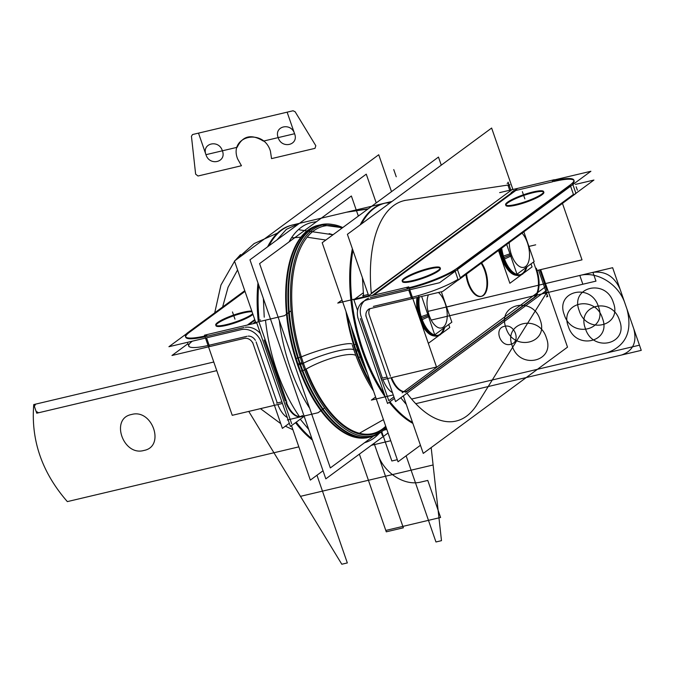 <?xml version="1.0" encoding="UTF-8"?>
<svg xmlns="http://www.w3.org/2000/svg" width="675" height="675" viewBox="0 0 675 675"><rect width="100%" height="100%" fill="white"/><g stroke="black" fill="none" stroke-linecap="round" stroke-linejoin="round"><path stroke-width="1.01" d="M310.348 480.111L291.499 425.663L310.348 480.111L323.03 470.77L310.348 480.111M255.952 323.021L234.478 261.006L378.734 154.744L391.517 191.666L378.734 154.744L234.478 261.006L255.952 323.021M258.162 320.296L258.289 321.578A115.163 56.219 -103.3 0 1 257.985 282.935M292.368 225.087A115.163 56.219 76.7 0 0 268.937 245.835A115.163 56.219 -103.3 0 1 292.368 225.087M258.702 285.027A115.163 56.219 76.7 0 0 259.124 320.279L260.491 319.958L259.124 320.279A115.163 56.219 -103.3 0 1 258.702 285.027A115.163 56.219 76.7 0 0 259.124 320.279A115.163 56.219 -103.3 0 1 258.702 285.027A115.163 56.219 -103.3 0 0 259.124 320.279L260.491 319.958L259.124 320.279M291.111 310.812L284.512 315.672L253.749 322.945L255.488 321.663M256.694 322.751L291.634 423.664M298.957 415.834A115.163 56.219 76.7 0 1 265.503 320.169A115.163 56.219 76.7 0 0 298.957 415.834A115.163 56.219 -103.3 0 1 265.503 320.169A115.163 56.219 76.7 0 0 298.957 415.834A115.163 56.219 -103.3 0 1 272.514 356.923M388.066 433.004L325.823 478.853L249.969 259.808L366.263 174.15L376.228 202.922M359.421 215.308L358.13 215.494L359.421 215.308M313.757 222.117L316.465 221.712L313.757 222.117A113.231 55.282 76.7 0 0 289.035 241.912A113.231 55.282 76.7 0 1 313.757 222.117A113.231 55.282 76.7 0 0 289.035 241.912A113.231 55.282 76.7 0 1 313.757 222.117A113.231 55.282 76.7 0 0 289.035 241.912M279.332 320.633A113.231 55.282 76.7 0 0 309.682 408.282A113.231 55.282 76.7 0 1 279.332 320.633A113.231 55.282 76.7 0 0 309.682 408.282A113.231 55.282 76.7 0 1 279.332 320.633A113.231 55.282 76.7 0 0 309.682 408.282M364.618 442.673A113.231 55.282 76.7 0 0 379.131 433.443A113.231 55.282 76.7 0 1 364.618 442.673A113.231 55.282 76.7 0 0 379.131 433.443A113.231 55.282 76.7 0 1 364.618 442.673A113.231 55.282 76.7 0 0 379.131 433.443M291.532 225.205L348.536 211.731L368.263 208.786M293.077 224.918A1.932 1.688 -98.5 0 0 292.174 225.138M292.258 225.113L292.874 224.969M287.348 419.977L318.119 412.703L324.591 407.928M312.39 440.058A115.163 56.219 -103.3 0 1 295.532 422.693M267.604 246.822A115.163 56.219 -103.3 0 1 291.423 225.307L299.354 223.433M299.253 223.509L286.386 229.34L276.927 239.954M263.368 298.493L264.237 317.191M300.257 419.209L308.728 429.477M311.926 438.725A115.163 56.219 -103.3 0 1 296.241 422.162A115.163 56.219 76.7 0 0 311.926 438.725A115.163 56.219 -103.3 0 1 296.241 422.162A115.163 56.219 76.7 0 0 311.926 438.725A115.163 56.219 -103.3 0 1 296.241 422.162M316.162 221.754L312.567 222.294M383.653 430.203L386.834 429.443M358.341 216.101L356.484 210.735M356.198 209.917L351.38 195.995L259.588 263.613L330.337 467.927L373.562 436.084M318.735 225.205A108.979 53.207 76.7 0 0 298.223 364.837A108.979 53.207 -103.3 0 1 318.735 225.205M332.741 224.53A108.979 53.207 76.7 0 0 320.988 224.674A108.979 53.207 76.7 0 0 302.771 370.609L299.894 371.284A108.979 53.207 76.7 0 1 318.102 225.357L320.988 224.674M320.355 224.826A108.979 53.207 76.7 0 0 299.843 364.458A108.979 53.207 -103.3 0 1 320.355 224.826M304.577 369.908A3.476 0.802 159.1 0 1 301.548 370.87M302.307 363.673A3.476 0.616 160.9 0 1 300.468 364.298A3.476 0.616 -19.1 0 0 302.307 363.673A3.476 0.616 160.9 0 1 300.468 364.298L297.599 364.989L300.476 364.306A3.476 0.616 -19.1 0 0 302.307 363.673A3.476 0.616 160.9 0 1 300.468 364.298M341.947 228.175A106.912 52.194 76.7 0 0 296.207 259.732A106.912 52.194 76.7 0 0 303.413 363.184A106.912 52.194 76.7 0 1 296.207 259.732A106.912 52.194 76.7 0 1 341.947 228.175A106.912 52.194 76.7 0 0 296.207 259.732A106.912 52.194 76.7 0 0 303.413 363.184A106.912 52.194 76.7 0 1 296.207 259.732A106.912 52.194 76.7 0 1 341.947 228.175A106.912 52.194 76.7 0 0 296.207 259.732A106.912 52.194 76.7 0 0 303.413 363.184A32.906 5.847 160.9 0 1 353.86 349.793A32.906 5.847 -19.1 0 0 303.413 363.184A106.912 52.194 76.7 0 0 385.923 426.802A106.912 52.194 76.7 0 1 303.413 363.184A32.906 5.847 160.9 0 1 353.86 349.793A32.906 5.847 -19.1 0 0 303.413 363.184A106.912 52.194 76.7 0 0 385.923 426.802A106.912 52.194 76.7 0 1 303.413 363.184A32.906 5.847 160.9 0 1 353.86 349.793M342.765 227.568A108.312 52.878 76.7 0 0 294.612 260.44A108.312 52.878 76.7 0 0 304.611 369.993A32.906 7.602 159.1 0 1 355.885 355.497M356.349 351.101A108.979 53.207 76.7 0 1 347.169 314.896A108.979 53.207 76.7 0 0 356.349 351.101A108.979 53.207 76.7 0 0 370.879 383.349A108.979 53.207 -103.3 0 1 356.349 351.101L357.961 350.713A108.979 53.207 -103.3 0 1 350.975 325.89A108.979 53.207 76.7 0 0 357.961 350.713A108.979 53.207 76.7 0 0 367.521 373.655A108.979 53.207 -103.3 0 1 357.961 350.713A108.979 53.207 76.7 0 0 367.521 373.655A108.979 53.207 -103.3 0 1 357.961 350.713L356.349 351.101A108.979 53.207 76.7 0 0 370.879 383.349A108.979 53.207 76.7 0 1 356.349 351.101A108.979 53.207 -103.3 0 1 347.169 314.896A108.979 53.207 76.7 0 0 356.349 351.101L357.961 350.713A108.979 53.207 -103.3 0 1 350.975 325.89A108.979 53.207 76.7 0 0 357.961 350.713A108.979 53.207 76.7 0 0 367.521 373.655M353.033 331.83A108.979 53.207 76.7 0 0 360.889 356.864L358.012 357.548A108.979 53.207 76.7 0 1 345.98 311.453M361.614 356.602A3.476 0.802 159.1 0 1 360.88 356.847M359.429 350.291A3.476 0.616 160.9 0 1 358.585 350.553A3.476 0.616 -19.1 0 0 359.429 350.291A3.476 0.616 160.9 0 1 358.585 350.553A3.476 0.616 -19.1 0 0 359.429 350.291A3.476 0.616 160.9 0 1 358.585 350.553M357.218 343.913A3.476 0.43 162.7 0 1 355.261 344.419M365.631 368.212A108.979 53.207 76.7 0 1 356.484 344.14L353.599 344.815A108.979 53.207 76.7 0 0 371.9 386.294M386.277 427.84A108.312 52.878 76.7 0 1 300.232 357.345A32.906 4.067 162.7 0 1 331.324 346.984A32.906 4.067 162.7 0 1 351.979 343.913M352.316 345.026A108.312 52.878 76.7 0 0 373.553 391.078M300.215 357.294A3.476 0.43 162.7 0 1 297.143 358.155M306.146 369.082A106.203 51.848 76.7 0 0 385.729 426.254M370.507 436.936A108.979 53.207 -103.3 0 1 299.843 364.458A108.979 53.207 76.7 0 0 370.507 436.936M371.14 436.784A108.979 53.207 76.7 0 1 298.358 357.877L295.481 358.56A108.979 53.207 76.7 0 0 368.263 437.468L371.14 436.784A108.979 53.207 76.7 0 0 381.721 431.646L391.846 460.983L397.313 459.692L391.846 460.983L397.313 459.692L391.846 460.983L381.696 431.663M368.887 437.316A108.979 53.207 -103.3 0 1 298.223 364.837A108.979 53.207 76.7 0 0 368.887 437.316M347.389 234.309L368.862 296.317L347.389 234.309L491.636 128.047L512.916 189.489L491.636 128.047L347.389 234.309M403.338 395.879L423.259 453.414L567.515 347.152L540.667 269.62L567.515 347.152L423.259 453.414L403.338 395.879M477.039 404.468A113.231 55.282 -103.3 0 1 406.966 393.204A113.231 55.282 76.7 0 0 477.039 404.468L545.695 294.216L477.039 404.468A113.231 55.282 -103.3 0 1 406.966 393.204A113.231 55.282 76.7 0 0 477.039 404.468L545.695 294.216L477.039 404.468A113.231 55.282 76.7 0 1 406.966 393.204M544.818 291.668L545.535 293.752M406.316 200.23L507.904 185.077L406.316 200.23A113.231 55.282 76.7 0 0 371.301 293.304A113.231 55.282 -103.3 0 1 406.316 200.23L507.904 185.077L406.316 200.23A113.231 55.282 76.7 0 0 371.301 293.304L510.005 191.135L371.301 293.304A113.231 55.282 -103.3 0 1 406.316 200.23A113.231 55.282 76.7 0 0 371.301 293.304L510.005 191.135M508.106 185.659L509.701 190.257M402.14 392.833L546.37 286.107M393.255 394.934L371.368 400.106L375.604 396.993M360.357 318.583L388.792 400.688L393.938 396.9M357.581 310.559L353.852 299.776L363.201 292.891M362.72 297.776A115.163 56.219 -103.3 0 1 362.652 297.194A115.163 56.219 76.7 0 0 362.72 297.776A115.163 56.219 -103.3 0 1 362.652 297.194A115.163 56.219 -103.3 0 0 362.72 297.776M441.264 165.156L438.472 157.072L322.186 242.73L398.031 461.776L420.441 445.272M546.455 296.899A1.932 0.945 76.7 0 0 546.573 296.89A1.932 0.945 76.7 0 0 547.147 295.532A1.932 0.945 76.7 0 0 546.463 293.532M475.715 406.595L478.145 402.688M508.115 182.157L510.832 189.987M538.574 270.118L547.746 296.603M512.772 189.076L368.542 295.802L337.77 303.083L341.997 299.962M362.517 295.836L368.229 294.486L362.517 295.836M384.446 203.318A115.163 56.219 76.7 0 0 383.982 203.428A115.163 56.219 76.7 0 0 360.197 224.868M352.367 248.678A115.163 56.219 76.7 0 0 385.324 397.052M389.222 402.266A115.163 56.219 76.7 0 0 412.864 423.377M406.316 404.468L400.773 397.761M363.656 297.548L362.424 277.72M382.598 208.373L389.838 203.04M384.927 203.2A115.163 56.219 76.7 0 0 361.53 223.889A115.163 56.219 -103.3 0 1 386.302 202.913A115.163 56.219 76.7 0 0 361.53 223.889A115.163 56.219 76.7 0 1 386.302 202.913M352.949 250.366A115.163 56.219 76.7 0 0 384.218 393.863A115.163 56.219 -103.3 0 1 352.949 250.366A115.163 56.219 76.7 0 0 384.218 393.863A115.163 56.219 76.7 0 1 352.949 250.366M389.931 401.743A115.163 56.219 76.7 0 0 412.535 422.44A115.163 56.219 -103.3 0 1 389.931 401.743A115.163 56.219 76.7 0 0 412.535 422.44A115.163 56.219 76.7 0 1 389.931 401.743M390.572 202.5L386.893 203.048M391.981 201.462L346.343 212.245L367.942 209.031M387.264 202.753L391.627 201.715L387.264 202.753M507.17 183.457A1.932 0.945 -103.3 0 1 507.575 183.085A1.932 0.945 -103.3 0 1 509.034 185.439M509.87 184.79L506.267 185.321M354.164 299.793L408.78 286.883L436.523 367.014L381.907 379.924M373.351 306.408L411.294 297.439L373.351 306.408L411.294 297.439L408.729 290.014L411.294 297.439L373.351 306.408L411.294 297.439L408.729 290.014L411.539 298.131M369.276 315.149A7.729 6.607 -126.4 0 1 369.993 308.661A7.729 6.607 -126.4 0 0 369.276 315.149A7.729 6.607 -126.4 0 1 369.993 308.661A7.729 6.607 -126.4 0 0 369.276 315.149A7.729 6.607 -126.4 0 1 369.976 308.686M369.52 315.849L390.437 376.245M381.797 378.287L387.062 377.047L382.421 378.135L361.513 317.739L382.421 378.135L387.062 377.047L382.421 378.135L361.513 317.739M364.289 300.957A17.162 14.664 -126.4 0 0 361.268 317.048A17.162 14.664 53.6 0 1 368.668 298.148A17.162 14.664 -126.4 0 0 365.664 299.784M370.322 297.641L408.257 288.672M457.507 267.95L457.498 267.941A38.644 6.868 160.9 0 1 407 288.217M409.312 288.419A38.644 6.868 -19.1 0 0 454.95 270.565A38.644 6.868 -19.1 0 1 409.312 288.419A38.644 6.868 -19.1 0 0 454.95 270.565A38.644 6.868 -19.1 0 1 409.312 288.419A38.644 6.868 -19.1 0 0 453.001 271.747M457.447 269.57L460.282 277.771L457.447 269.57L460.282 277.771L457.447 269.57L460.282 277.771L573.438 194.425L460.282 277.771L573.438 194.425L570.594 186.216L573.438 194.425L570.594 186.216L573.438 194.425L460.282 277.771L573.438 194.425L570.594 186.216M457.987 279.332A38.644 6.868 160.9 0 1 412.349 297.186A38.644 6.868 160.9 0 0 457.987 279.332A38.644 6.868 160.9 0 1 412.349 297.186A38.644 6.868 160.9 0 0 457.987 279.332A38.644 6.868 160.9 0 1 412.627 297.118M372.237 295.523L517.295 188.671M365.993 300.122L439.585 282.724L590.895 171.264L554.327 179.913M457.245 269.004L570.4 185.65M574.096 180.765A38.644 6.868 -19.1 0 1 572.602 183.811A38.644 6.868 -19.1 0 0 553.745 181.507A38.644 6.868 -19.1 0 1 573.927 180.444M552.707 181.752L515.801 190.477L373.655 295.186L515.801 190.477L552.707 181.752L515.801 190.477L373.655 295.186L515.801 190.477L552.707 181.752L515.801 190.477L373.655 295.186M402.41 281.627A20.098 3.569 -19.1 0 0 412.99 281.247A20.098 3.569 160.9 0 1 404.333 279.087A20.098 3.569 160.9 0 1 429.806 268.861A20.098 3.569 160.9 0 1 438.463 271.021A20.098 3.569 160.9 0 1 412.99 281.247A20.098 3.569 -19.1 0 0 440.387 268.481M505.862 205.428A20.098 3.569 -19.1 0 0 516.451 205.04A20.098 3.569 160.9 0 1 507.786 202.888A20.098 3.569 160.9 0 1 533.258 192.653A20.098 3.569 160.9 0 1 541.924 194.813A20.098 3.569 160.9 0 1 516.451 205.04A20.098 3.569 -19.1 0 0 543.839 192.274M368.044 299.649A17.162 14.664 -126.4 0 0 362.753 301.927A17.162 14.664 -126.4 0 0 358.611 319.874M514.063 190.477L511.152 192.62A17.162 14.664 53.6 0 1 514.156 190.983M357.784 317.537L387.551 403.498L394.462 398.41M392.453 392.631A23.186 11.323 -103.3 0 1 382.987 379.671A23.186 11.323 -103.3 0 0 392.453 392.631A23.186 11.323 -103.3 0 1 382.987 379.671A23.186 11.323 -103.3 0 0 392.453 392.631A23.186 11.323 -103.3 0 1 383.105 379.966M408.535 390.277A23.186 11.323 -103.3 0 1 406.097 391.517A23.186 11.323 -103.3 0 1 391.627 377.629M390.994 377.781A23.186 11.323 76.7 0 0 407.599 390.665A23.186 11.323 76.7 0 1 390.994 377.781A23.186 11.323 76.7 0 0 407.599 390.665A23.186 11.323 76.7 0 1 390.994 377.781A23.186 11.323 76.7 0 0 405.473 391.669M365.799 315.638L395.567 401.6L546.868 290.149L539.831 269.823M407.936 390.42L533.402 297.996M533.689 297.785A23.186 11.323 76.7 0 0 535.916 269.08A23.186 11.323 76.7 0 1 533.689 297.785A23.186 11.323 76.7 0 0 535.916 269.08A23.186 11.323 76.7 0 1 533.689 297.785A23.186 11.323 76.7 0 0 535.916 269.08M535.68 268.388L533.486 262.06M481.275 296.359A20.098 9.813 76.7 0 0 484.743 270.692A20.098 9.813 76.7 0 0 481.148 263.267A20.098 9.813 -103.3 0 1 484.743 270.692A20.098 9.813 -103.3 0 1 482.811 295.574A20.098 9.813 -103.3 0 1 467.935 283.078A20.098 9.813 -103.3 0 1 465.969 274.455A20.098 9.813 76.7 0 0 467.935 283.078A20.098 9.813 76.7 0 0 480.963 296.443M371.081 308.441A7.729 6.607 -126.4 0 0 368.348 309.521A7.729 6.607 -126.4 0 0 366.635 317.976M369.031 308.888L442.623 291.49L593.933 180.039L575.362 184.427M454.748 269.983L572.425 183.296L575.944 193.447L458.257 280.133L454.748 269.983M569.641 185.338L569.641 185.347A38.644 6.868 -19.1 0 0 573.86 180.082A38.644 6.868 -19.1 0 0 552.471 181.069M499.643 192.628L554.259 179.719M562.452 203.377L582.01 259.85L537.055 270.481M534.001 297.852A23.186 11.323 76.7 0 0 536.304 268.245M405.709 392.369L536.836 295.777M430.616 267.933A20.098 3.569 -19.1 0 0 411.117 274.514A20.098 3.569 -19.1 0 0 402.173 280.943A20.098 3.569 -19.1 0 0 413.843 280.294M440.167 268.169A20.098 3.569 -19.1 0 0 429.806 268.861A20.098 3.569 -19.1 0 0 402.384 281.247M411.699 280.8A20.098 3.569 -19.1 0 0 431.198 274.21A20.098 3.569 -19.1 0 0 440.151 267.789A20.098 3.569 -19.1 0 0 428.473 268.439M517.295 204.086A20.098 3.569 160.9 0 1 505.626 204.736A20.098 3.569 160.9 0 1 514.578 198.307A20.098 3.569 160.9 0 1 534.077 191.725M543.628 191.962A20.098 3.569 -19.1 0 0 533.258 192.653A20.098 3.569 -19.1 0 0 506.14 204.415M531.934 192.232A20.098 3.569 160.9 0 1 543.603 191.582A20.098 3.569 160.9 0 1 534.651 198.011A20.098 3.569 160.9 0 1 515.152 204.593M468.172 281.745A20.098 9.813 76.7 0 0 481.596 296.291A20.098 9.813 76.7 0 0 484.954 269.384M485.764 271.73A20.098 9.813 76.7 0 0 481.638 262.913M466.568 274.008A20.098 9.813 76.7 0 0 468.982 284.091M254.964 320.152L248.763 324.717M186.958 333.433L168.927 346.714L242.519 329.316M245 291.389L189.937 331.948M189.413 332.336A38.644 6.868 -19.1 0 0 205.023 336.724A38.644 6.868 -19.1 0 1 189.413 332.336A38.644 6.868 -19.1 0 0 205.023 336.724A38.644 6.868 -19.1 0 1 189.413 332.336A38.644 6.868 -19.1 0 0 185.718 337.213A38.644 6.868 -19.1 0 0 204.761 336.783M206.078 336.479L244.021 327.51M247.354 325.055L254.77 319.587M215.975 325.713A20.098 3.569 -19.1 0 0 226.564 325.325A20.098 3.569 -19.1 0 0 252.956 314.356A20.098 3.569 160.9 0 1 226.564 325.325A20.098 3.569 160.9 0 1 217.898 323.173A20.098 3.569 160.9 0 1 243.371 312.947A20.098 3.569 160.9 0 1 252.062 311.766A20.098 3.569 -19.1 0 0 243.371 312.947A20.098 3.569 -19.1 0 0 216.253 324.709M240.486 329.813A17.162 14.664 53.6 0 1 261.427 342.849M260.474 333.661A17.162 14.664 -126.4 0 0 245.303 327.265A17.162 14.664 -126.4 0 1 260.474 333.661A17.162 14.664 -126.4 0 0 245.303 327.265A17.162 14.664 -126.4 0 1 260.474 333.661A17.162 14.664 -126.4 0 0 245.303 327.265M304.172 416.323L290.402 426.465L260.634 340.504M264.119 340.014L285.272 401.11M285.837 402.646A23.186 11.323 76.7 0 0 302.434 415.53A23.186 11.323 76.7 0 1 285.837 402.646A23.186 11.323 76.7 0 0 302.434 415.53A23.186 11.323 76.7 0 1 285.837 402.646A23.186 11.323 76.7 0 0 300.308 416.534M289.297 423.276L282.395 428.363L252.627 342.402M287.297 417.496A23.186 11.323 -103.3 0 1 277.822 404.536A23.186 11.323 -103.3 0 0 287.297 417.496A23.186 11.323 -103.3 0 1 277.822 404.536A23.186 11.323 -103.3 0 0 287.297 417.496A23.186 11.323 -103.3 0 1 277.94 404.831M256.103 341.913L277.265 403L256.103 341.913L277.265 403L281.897 401.912L277.265 403L256.103 341.913L277.265 403L281.897 401.912L276.632 403.152M243.523 338.597A7.729 6.607 53.6 0 1 253.403 344.748M255.395 340.36A7.729 6.607 -126.4 0 0 248.231 336.116A7.729 6.607 53.6 0 1 255.395 340.36A7.729 6.607 -126.4 0 0 248.231 336.116A7.729 6.607 53.6 0 1 255.395 340.36A7.729 6.607 53.6 0 0 248.231 336.116M187.962 343.702L171.965 355.489L245.557 338.082M247.05 336.277L209.115 345.246L247.05 336.277L209.115 345.246L247.05 336.277L209.115 345.246L206.542 337.821L209.351 345.938M208.06 345.49A38.644 6.868 160.9 0 1 192.35 341.179A38.644 6.868 160.9 0 0 208.06 345.49A38.644 6.868 160.9 0 1 192.35 341.179A38.644 6.868 160.9 0 0 208.06 345.49A38.644 6.868 160.9 0 1 188.755 345.988M244.763 290.697L186.916 333.307M189.7 331.265A38.644 6.868 -19.1 0 0 185.482 336.53A38.644 6.868 -19.1 0 0 206.871 335.543M259.107 322.27L286.858 402.401M256.719 322.836L204.491 335.188L232.242 415.319L282.428 403.448M300.932 416.382A23.186 11.323 -103.3 0 1 286.462 402.494M242.047 312.517A20.098 3.569 160.9 0 1 251.817 311.082M252.712 313.664A20.098 3.569 160.9 0 1 225.264 324.877M227.407 324.371A20.098 3.569 160.9 0 1 215.738 325.021A20.098 3.569 160.9 0 1 224.691 318.6A20.098 3.569 160.9 0 1 244.19 312.01M428.33 343.339L449.778 327.535L448.723 324.498M416.998 297.548A25.507 12.454 76.7 0 0 417.774 312.863A25.507 12.454 -103.3 0 1 416.998 297.548A25.507 12.454 76.7 0 0 417.774 312.863A25.507 12.454 -103.3 0 1 416.998 297.548A25.507 12.454 76.7 0 0 417.774 312.863M421.723 324.27A25.507 12.454 76.7 0 0 433.941 335.897A25.507 12.454 -103.3 0 1 421.723 324.27A25.507 12.454 76.7 0 0 433.941 335.897A25.507 12.454 -103.3 0 1 421.723 324.27A25.507 12.454 -103.3 0 0 433.941 335.897M420.314 320.195L420.913 320.051M422.246 319.739A25.507 12.454 -103.3 0 1 419.268 297.008M418.787 296.241A25.507 12.454 76.7 0 0 421.073 318.414A25.507 12.454 -103.3 0 1 418.635 297.16A25.507 12.454 76.7 0 0 421.073 318.414A25.507 12.454 76.7 0 0 437.619 335.374A25.507 12.454 76.7 0 0 443.458 329.349A25.507 12.454 -103.3 0 1 421.073 318.414A25.507 12.454 76.7 0 0 443.458 329.349A25.507 12.454 76.7 0 1 421.073 318.414A25.507 12.454 -103.3 0 1 418.635 297.16A25.507 12.454 76.7 0 0 421.073 318.414A25.507 12.454 -103.3 0 0 443.391 329.527M445.508 304.501A19.187 9.366 76.7 0 0 438.556 292.604A19.187 9.366 76.7 0 0 438.413 292.486M428.431 294.848A19.187 9.366 76.7 0 0 429.494 316.305L422.196 319.621M421.613 319.882L420.955 320.178A26.03 12.707 76.7 0 1 417.867 297.337M428.06 315.605L421.673 318.17M441.34 291.794L451.862 322.186L434.717 334.817L421.673 296.443M444.732 302.265A19.187 9.366 76.7 0 1 445.871 323.553A19.187 9.366 76.7 0 1 428.718 314.061L419.909 317.14A26.03 12.707 76.7 0 0 439.636 334.893M419.276 317.216L419.884 317.073M444.69 327.468A25.507 12.454 -103.3 0 1 438.244 335.222A25.507 12.454 -103.3 0 1 421.217 316.752M531.006 263.891L532.06 266.929L509.87 283.272L498.513 250.484M499.568 249.699A25.507 12.454 76.7 0 0 501.719 258.188A25.507 12.454 76.7 0 0 516.223 275.29A25.507 12.454 -103.3 0 1 501.719 258.188A25.507 12.454 -103.3 0 1 499.568 249.699A25.507 12.454 76.7 0 0 501.719 258.188L502.656 257.968L501.719 258.188A25.507 12.454 76.7 0 0 516.223 275.29A25.507 12.454 -103.3 0 1 501.719 258.188A25.507 12.454 -103.3 0 1 499.568 249.699A25.507 12.454 76.7 0 0 501.719 258.188L502.656 257.968M501.626 259.816L503.187 259.445M504.52 259.124A25.507 12.454 -103.3 0 1 501.677 248.147M527.791 243.894A19.187 9.366 76.7 0 0 522.028 233.153M509.271 242.553A19.187 9.366 76.7 0 0 511.777 255.69L504.478 259.006M503.896 259.276L503.238 259.571A26.03 12.707 76.7 0 1 500.445 249.058M510.342 254.998L503.955 257.563M503.356 257.799A25.507 12.454 -103.3 0 1 501.095 248.577A25.507 12.454 76.7 0 0 503.356 257.799A25.507 12.454 76.7 0 0 519.893 274.767A25.507 12.454 76.7 0 0 525.741 268.743A25.507 12.454 -103.3 0 1 503.356 257.799A25.507 12.454 76.7 0 0 525.741 268.743A25.507 12.454 76.7 0 1 503.356 257.799A25.507 12.454 -103.3 0 1 501.095 248.577A25.507 12.454 76.7 0 0 503.356 257.799A25.507 12.454 -103.3 0 0 525.665 268.92M523.842 231.82L534.144 261.579L516.999 274.21L506.689 244.451M527.015 241.658A19.187 9.366 76.7 0 1 528.154 262.946A19.187 9.366 76.7 0 1 511 253.454L502.183 256.534A26.03 12.707 76.7 0 0 521.918 274.286M500.588 256.837L502.166 256.466M526.972 266.861A25.507 12.454 -103.3 0 1 520.526 274.615A25.507 12.454 -103.3 0 1 503.491 256.146M268.937 245.835A115.163 56.219 -103.3 0 1 293.11 224.918A115.163 56.219 76.7 0 0 268.937 245.835A115.163 56.219 -103.3 0 1 293.11 224.918M333.011 234.757L329.172 233.618L333.011 234.757L299.447 229.854L333.011 234.757L329.172 233.618L333.011 234.757L299.447 229.854L333.011 234.757M406.122 455.819L435.957 541.974L441.484 540.667L431.173 447.584L441.484 540.667L431.173 447.584L441.484 540.667L435.957 541.974L441.484 540.667L435.957 541.974L406.122 455.819M240.553 254.576L235.195 260.474L240.553 254.576L235.195 260.474L254.18 243.54L277.501 233.094L254.18 243.54L235.204 260.466L240.553 254.576L241.093 256.129L240.553 254.576M234.562 261.25L220.953 285.027L214.718 312.829L220.953 285.027L234.562 261.25L220.953 285.027L214.718 312.829L220.953 285.027L234.562 261.25L220.953 285.027L214.718 312.829L220.953 285.027L234.562 261.25L220.953 285.027L214.718 312.829L220.953 285.027L234.562 261.25M248.763 411.413L341.803 564.233L347.33 562.933L316.963 475.234L347.33 562.933L316.963 475.234L347.33 562.933L341.803 564.233L347.33 562.933L341.803 564.233L248.763 411.413L300.468 496.336L433.097 464.982L431.173 447.584L433.097 464.982L300.468 496.336L433.097 464.982L300.468 496.336L248.763 411.413L341.803 564.233L248.763 411.413M36.737 413.201L216.768 370.634L36.737 413.201L216.768 370.634L36.737 413.201L34.374 406.375L36.737 413.201M213.781 362.011L35.598 404.139L34.374 406.375L35.598 404.139L34.374 406.375L35.598 404.139L213.781 362.011L33.75 404.578C30.839 440.26 42.036 472.601 67.348 501.609L298.839 446.867L67.348 501.609C42.036 472.601 30.839 440.26 33.75 404.578L36.112 411.404L38.585 412.762L216.768 370.634L38.585 412.762L36.112 411.404L38.585 412.762L36.112 411.404L33.75 404.578C30.839 440.26 42.036 472.601 67.348 501.609C42.036 472.601 30.839 440.26 33.75 404.578L36.112 411.404L33.75 404.578L213.781 362.011M143.969 450.444C123.188 456.562 109.966 418.399 131.524 414.509C152.314 408.383 165.527 446.546 143.969 450.444C123.188 456.562 109.966 418.399 131.524 414.509C152.314 408.383 165.527 446.546 143.969 450.444C123.188 456.562 109.966 418.399 131.524 414.509C152.314 408.383 165.527 446.546 143.969 450.444C123.188 456.562 109.966 418.399 131.524 414.509C152.314 408.383 165.527 446.546 143.969 450.444M393.753 169.585L396.242 176.774M192.561 134.528L191.438 136.266L195.632 174.15L198.003 176.006L241.456 165.729L237.6 158.87C228.555 135.928 263.41 127.685 270.422 151.107L271.536 158.617L314.997 148.348L315.816 145.732L295.127 111.746L293.06 110.767L192.561 134.528L191.438 136.266L195.632 174.15L198.003 176.006L241.456 165.729L237.6 158.87C228.555 135.928 263.41 127.685 270.422 151.107L271.536 158.617L314.997 148.348L315.816 145.732L295.127 111.746L293.06 110.767L192.561 134.528L191.438 136.266L195.632 174.15L198.003 176.006L241.456 165.729L237.6 158.87C228.555 135.928 263.41 127.685 270.422 151.107L271.536 158.617L314.997 148.348L315.816 145.732L295.127 111.746L293.06 110.767L192.561 134.528L191.438 136.266L195.632 174.15L198.003 176.006L241.456 165.729L237.6 158.87C228.555 135.928 263.41 127.685 270.422 151.107L271.536 158.617L314.997 148.348L315.816 145.732L295.127 111.746L293.06 110.767L192.561 134.528M294.587 133.734C299.109 145.201 281.677 149.318 278.176 137.607C273.653 126.141 291.085 122.023 294.587 133.734C299.109 145.201 281.677 149.318 278.176 137.607C273.653 126.141 291.085 122.023 294.587 133.734L287.12 112.168L198.501 133.127L205.968 154.685C201.445 143.218 218.869 139.092 222.379 150.803C226.901 162.278 209.469 166.396 205.968 154.685C201.445 143.218 218.869 139.092 222.379 150.803C226.901 162.278 209.469 166.396 205.968 154.685L237.144 147.31C242.62 135.759 251.37 133.692 263.402 141.1L294.587 133.734L287.12 112.168L198.501 133.127L205.968 154.685L237.144 147.31C242.62 135.759 251.37 133.692 263.402 141.1L294.587 133.734C299.109 145.201 281.677 149.318 278.176 137.607C273.653 126.141 291.085 122.023 294.587 133.734C299.109 145.201 281.677 149.318 278.176 137.607C273.653 126.141 291.085 122.023 294.587 133.734L287.12 112.168L198.501 133.127L205.968 154.685C201.445 143.218 218.869 139.092 222.379 150.803C226.901 162.278 209.469 166.396 205.968 154.685C201.445 143.218 218.869 139.092 222.379 150.803C226.901 162.278 209.469 166.396 205.968 154.685L237.144 147.31C242.62 135.759 251.37 133.692 263.402 141.1L294.587 133.734L287.12 112.168L198.501 133.127L205.968 154.685L237.144 147.31C242.62 135.759 251.37 133.692 263.402 141.1L294.587 133.734M504.385 326.346C493.611 328.286 500.217 347.372 510.612 344.309C521.387 342.368 514.78 323.283 504.385 326.346C493.611 328.286 500.217 347.372 510.612 344.309C521.387 342.368 514.78 323.283 504.385 326.346C493.611 328.286 500.217 347.372 510.612 344.309C521.387 342.368 514.78 323.283 504.385 326.346C493.611 328.286 500.217 347.372 510.612 344.309C521.387 342.368 514.78 323.283 504.385 326.346M359.378 454.14L386.277 531.833L403.346 527.799L377.873 454.224L403.346 527.799L386.277 531.833L403.346 527.799L386.277 531.833L359.378 454.14L385.796 530.432L440.606 517.472L427.773 480.423L421.141 481.992C404.291 486.43 383.754 472.694 377.873 454.224L374.085 443.298L377.873 454.224C383.754 472.694 404.291 486.43 421.141 481.992C404.291 486.43 383.754 472.694 377.873 454.224C383.754 472.694 404.291 486.43 421.141 481.992L427.773 480.423L421.141 481.992L427.773 480.423L440.606 517.472L427.773 480.423L440.606 517.472L385.796 530.432L440.606 517.472L385.796 530.432L359.378 454.14L386.277 531.833L359.378 454.14M381.181 432.008L382.447 435.653L381.181 432.008M371.351 445.314L390.749 440.733L371.351 445.314M329.214 224.252A108.979 53.207 76.7 0 0 299.843 364.458A108.979 53.207 76.7 0 0 378.683 433.477A108.979 53.207 -103.3 0 1 299.843 364.458L298.223 364.837L299.843 364.458A108.979 53.207 -103.3 0 1 329.214 224.252A108.979 53.207 76.7 0 0 299.843 364.458A108.979 53.207 76.7 0 0 378.683 433.477M315.858 225.889L319.545 225.011A108.979 53.207 76.7 0 0 298.223 364.837A108.979 53.207 76.7 0 0 369.672 437.122A108.979 53.207 -103.3 0 1 298.223 364.837A108.979 53.207 -103.3 0 1 319.528 225.028A108.979 53.207 76.7 0 0 298.223 364.837L299.843 364.458M359.395 433.257L383.442 419.639L359.395 433.257M325.831 240.047L307.96 237.322L325.831 240.047M300.696 237.203L292.309 237.819L300.696 237.203M237.575 269.933L228.04 287.314L222.615 307.015L228.04 287.314L237.575 269.933L228.04 287.314L222.615 307.015L228.04 287.314L237.575 269.933M260.466 408.645L280.749 423.63L260.466 408.645M285.365 426.17L292.916 429.747L285.365 426.17M302.332 363.732A32.906 5.847 160.9 0 1 333.492 352.029A32.906 5.847 160.9 0 1 354.097 349.954A32.906 5.847 160.9 0 0 333.492 352.029A32.906 5.847 160.9 0 0 302.332 363.732M358.594 350.57L355.717 351.245L358.594 350.57M350.975 325.89A108.979 53.207 76.7 0 0 357.961 350.713M358.999 349.043A3.476 0.582 161.3 0 1 356.94 349.582M301.944 362.618A3.476 0.591 161.2 0 1 298.89 363.521M303.413 363.184A106.912 52.194 76.7 0 0 385.923 426.802M298.223 364.837A108.979 53.207 76.7 0 0 369.672 437.122M277.501 233.094L254.18 243.54L235.204 260.466L254.18 243.54L277.501 233.094M475.664 406.679L547.071 292.013M509.937 184.773L404.283 200.534M361.268 317.048A17.162 14.664 53.6 0 1 368.668 298.148A17.162 14.664 -126.4 0 0 361.268 317.048A17.162 14.664 53.6 0 1 368.668 298.148M572.602 183.811A38.644 6.868 -19.1 0 0 553.745 181.507A38.644 6.868 -19.1 0 1 572.602 183.811A38.644 6.868 -19.1 0 0 553.745 181.507M412.99 281.247A20.098 3.569 160.9 0 1 404.333 279.087A20.098 3.569 160.9 0 1 429.806 268.861A20.098 3.569 160.9 0 1 438.463 271.021A20.098 3.569 160.9 0 1 412.99 281.247A20.098 3.569 160.9 0 1 404.333 279.087A20.098 3.569 160.9 0 1 429.806 268.861A20.098 3.569 160.9 0 1 438.463 271.021A20.098 3.569 160.9 0 1 412.99 281.247A20.098 3.569 -19.1 0 0 438.463 271.021A20.098 3.569 -19.1 0 0 429.806 268.861A20.098 3.569 -19.1 0 0 404.333 279.087A20.098 3.569 -19.1 0 0 412.99 281.247M533.258 192.653A20.098 3.569 -19.1 0 0 507.786 202.888A20.098 3.569 -19.1 0 0 516.451 205.04A20.098 3.569 -19.1 0 0 541.924 194.813A20.098 3.569 -19.1 0 0 533.258 192.653A20.098 3.569 160.9 0 1 541.924 194.813A20.098 3.569 160.9 0 1 516.451 205.04A20.098 3.569 160.9 0 1 507.786 202.888A20.098 3.569 160.9 0 1 533.258 192.653A20.098 3.569 -19.1 0 0 507.786 202.888A20.098 3.569 -19.1 0 0 516.451 205.04A20.098 3.569 -19.1 0 0 541.924 194.813A20.098 3.569 -19.1 0 0 533.258 192.653M481.148 263.267A20.098 9.813 -103.3 0 1 484.743 270.692A20.098 9.813 76.7 0 0 481.148 263.267A20.098 9.813 -103.3 0 1 484.743 270.692A20.098 9.813 -103.3 0 1 482.811 295.574A20.098 9.813 -103.3 0 1 467.935 283.078A20.098 9.813 -103.3 0 1 465.969 274.455A20.098 9.813 76.7 0 0 467.935 283.078A20.098 9.813 -103.3 0 1 465.969 274.455M412.054 398.95L606.639 352.941C625.835 346.098 632.627 331.535 627.016 309.243L612.63 267.705L427.984 311.361L612.63 267.705L427.984 311.361L612.63 267.705L427.984 311.361L612.63 267.705L427.984 311.361L612.63 267.705L627.016 309.243C632.627 331.535 625.835 346.098 606.639 352.941C625.835 346.098 632.627 331.535 627.016 309.243C632.627 331.535 625.835 346.098 606.639 352.941L412.054 398.95L639.461 345.178L625.075 303.64C618.874 284.327 597.173 270.818 579.808 275.459L427.984 311.361L579.808 275.459C597.173 270.818 618.874 284.327 625.075 303.64C618.874 284.327 597.173 270.818 579.808 275.459L582.846 284.234L579.808 275.459C597.173 270.818 618.874 284.327 625.075 303.64L639.461 345.178L625.075 303.64L639.461 345.178L412.054 398.95M564.292 314.744C554.884 290.883 591.131 282.319 598.43 306.669C607.829 330.531 571.582 339.103 564.292 314.744C554.884 290.883 591.131 282.319 598.43 306.669C607.829 330.531 571.582 339.103 564.292 314.744C554.884 290.883 591.131 282.319 598.43 306.669C607.829 330.531 571.582 339.103 564.292 314.744C554.884 290.883 591.131 282.319 598.43 306.669C607.829 330.531 571.582 339.103 564.292 314.744M416.264 403.557L641.25 350.359L620.097 289.263C614.393 276.446 605.34 270.81 592.937 272.354L427.984 311.361L592.937 272.354C605.34 270.81 614.393 276.446 620.097 289.263C614.393 276.446 605.34 270.81 592.937 272.354L595.974 281.129L592.937 272.354C605.34 270.81 614.393 276.446 620.097 289.263L641.25 350.359L620.097 289.263L641.25 350.359L416.264 403.557L621.557 355.016C633.074 350.907 637.149 342.166 633.783 328.793L612.63 267.705L633.783 328.793C637.149 342.166 633.074 350.907 621.557 355.016C633.074 350.907 637.149 342.166 633.783 328.793C637.149 342.166 633.074 350.907 621.557 355.016L416.264 403.557M585.411 328.565C576.011 304.712 612.259 296.139 619.549 320.498C628.948 344.351 592.701 352.924 585.411 328.565C576.011 304.712 612.259 296.139 619.549 320.498C628.948 344.351 592.701 352.924 585.411 328.565C576.011 304.712 612.259 296.139 619.549 320.498C628.948 344.351 592.701 352.924 585.411 328.565C576.011 304.712 612.259 296.139 619.549 320.498C628.948 344.351 592.701 352.924 585.411 328.565M512.215 345.878C502.816 322.017 539.063 313.445 546.353 337.804C555.761 361.665 519.505 370.229 512.215 345.878C502.816 322.017 539.063 313.445 546.353 337.804C555.761 361.665 519.505 370.229 512.215 345.878C502.816 322.017 539.063 313.445 546.353 337.804C555.761 361.665 519.505 370.229 512.215 345.878C502.816 322.017 539.063 313.445 546.353 337.804C555.761 361.665 519.505 370.229 512.215 345.878M382.421 378.135L387.062 377.047M613.322 302.527C622.73 326.388 586.482 334.96 579.192 310.601C569.784 286.74 606.032 278.168 613.322 302.527C622.73 326.388 586.482 334.96 579.192 310.601C569.784 286.74 606.032 278.168 613.322 302.527C622.73 326.388 586.482 334.96 579.192 310.601C569.784 286.74 606.032 278.168 613.322 302.527C622.73 326.388 586.482 334.96 579.192 310.601C569.784 286.74 606.032 278.168 613.322 302.527M484.743 270.692A20.098 9.813 -103.3 0 1 482.811 295.574A20.098 9.813 -103.3 0 1 467.935 283.078A20.098 9.813 76.7 0 0 482.811 295.574A20.098 9.813 76.7 0 0 484.743 270.692M540.135 319.832C549.534 343.693 513.287 352.266 505.997 327.907C496.589 304.045 532.837 295.481 540.135 319.832C549.534 343.693 513.287 352.266 505.997 327.907C496.589 304.045 532.837 295.481 540.135 319.832C549.534 343.693 513.287 352.266 505.997 327.907C496.589 304.045 532.837 295.481 540.135 319.832C549.534 343.693 513.287 352.266 505.997 327.907C496.589 304.045 532.837 295.481 540.135 319.832M602.454 318.313C611.862 342.174 575.615 350.747 568.325 326.388C558.917 302.527 595.164 293.962 602.454 318.313C611.862 342.174 575.615 350.747 568.325 326.388C558.917 302.527 595.164 293.962 602.454 318.313C611.862 342.174 575.615 350.747 568.325 326.388C558.917 302.527 595.164 293.962 602.454 318.313C611.862 342.174 575.615 350.747 568.325 326.388C558.917 302.527 595.164 293.962 602.454 318.313M431.215 320.085L582.846 284.234L579.808 275.459L582.846 284.234L431.215 320.085L595.974 281.129L592.937 272.354L595.974 281.129L431.215 320.085M524.855 198.847L522.366 191.658L524.855 198.847M252.062 311.766A20.098 3.569 -19.1 0 0 243.371 312.947A20.098 3.569 160.9 0 1 252.062 311.766A20.098 3.569 -19.1 0 0 243.371 312.947A20.098 3.569 -19.1 0 0 217.898 323.173A20.098 3.569 -19.1 0 0 226.564 325.325A20.098 3.569 -19.1 0 0 252.956 314.356A20.098 3.569 160.9 0 1 226.564 325.325A20.098 3.569 160.9 0 1 217.898 323.173A20.098 3.569 160.9 0 1 243.371 312.947A20.098 3.569 -19.1 0 0 217.898 323.173A20.098 3.569 -19.1 0 0 226.564 325.325A20.098 3.569 -19.1 0 0 252.956 314.356M206.542 337.821L209.115 345.246L206.542 337.821M277.265 403L281.897 401.912M234.968 319.14L232.478 311.951L234.968 319.14M419.799 318.71L420.373 318.575M453.406 305.429L446.842 306.982L453.406 305.429M535.688 244.823L529.124 246.375L535.688 244.823M516.223 275.29A25.507 12.454 -103.3 0 1 501.719 258.188M292.731 224.927L293.558 224.809M297.667 223.838L291.752 225.231M320.676 224.75L342.495 227.77M380.978 432.143L370.828 436.86L380.978 432.143M370.533 436.928L363.412 437.712M369.698 437.13L366.01 437.999M391.829 201.572L383.982 203.428M350.536 296.519L355.75 328.438L365.386 359.319L355.75 328.438L350.536 296.519M576.18 186.781L577.378 190.223M187.802 343.229L189 346.672M443.888 328.32L443.18 330.024M436.767 335.576L440.48 334.699M526.171 267.713L525.462 269.409M522.762 274.084L519.05 274.961"/></g></svg>
